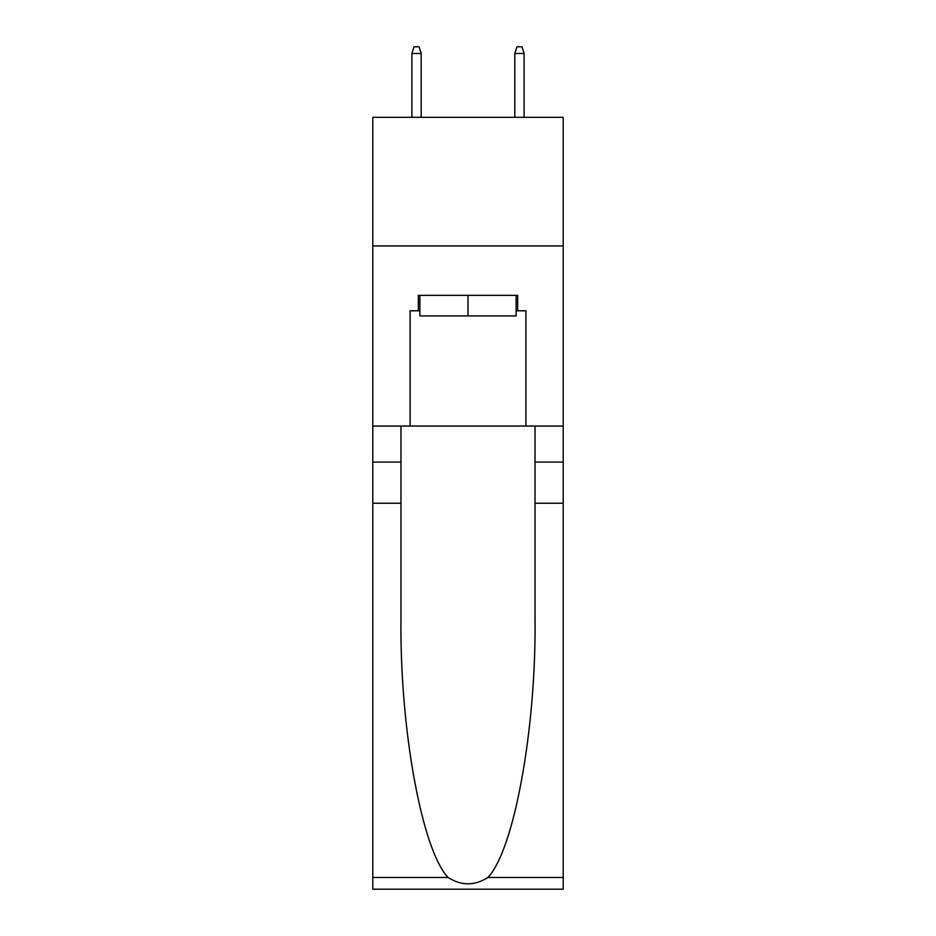 <?xml version="1.0" encoding="UTF-8"?>
<svg xmlns="http://www.w3.org/2000/svg" width="936" height="936" viewBox="0 0 936 936"><rect width="100%" height="100%" fill="white"/><g stroke="black" fill="none" stroke-linecap="round" stroke-linejoin="round"><path stroke-width="1.4" d="M563.203 245.946L563.203 117.304L372.797 117.304L372.797 245.946L563.203 245.946L563.203 426.055L525.892 426.055L525.892 310.787L517.655 310.787L517.655 295.355L418.345 295.355L418.345 310.787L419.89 310.787M516.11 295.355L516.11 315.935L419.89 315.935L419.89 295.355M468 295.355L468 315.935M487.913 877.465L563.203 877.465L563.203 889.2L372.797 889.2L372.797 503.252L400.971 503.252L400.971 617.994C399.602 727.67 421.855 850.18 448.087 877.465C461.354 885.924 474.622 885.924 487.913 877.465C514.145 850.18 536.398 727.67 535.029 617.994L535.029 426.055M535.029 503.252L563.203 503.252L563.203 426.055M372.797 503.252L372.797 245.946M400.971 426.055L400.971 503.252M563.203 877.465L563.203 503.252M372.797 426.055L410.108 426.055L410.108 310.787L418.345 310.787M410.108 426.055L525.892 426.055M516.11 310.787L517.655 310.787M421.177 117.304L421.177 53.492L411.91 53.492L411.91 117.304M411.91 53.492L413.969 46.8L419.117 46.8L421.177 53.492M514.823 53.492L516.883 46.8L522.031 46.8L524.09 53.492L514.823 53.492L514.823 117.304M524.09 53.492L524.09 117.304M535.029 462.08L563.203 462.08M400.971 462.08L372.797 462.08M372.797 877.465L448.087 877.465"/></g></svg>
